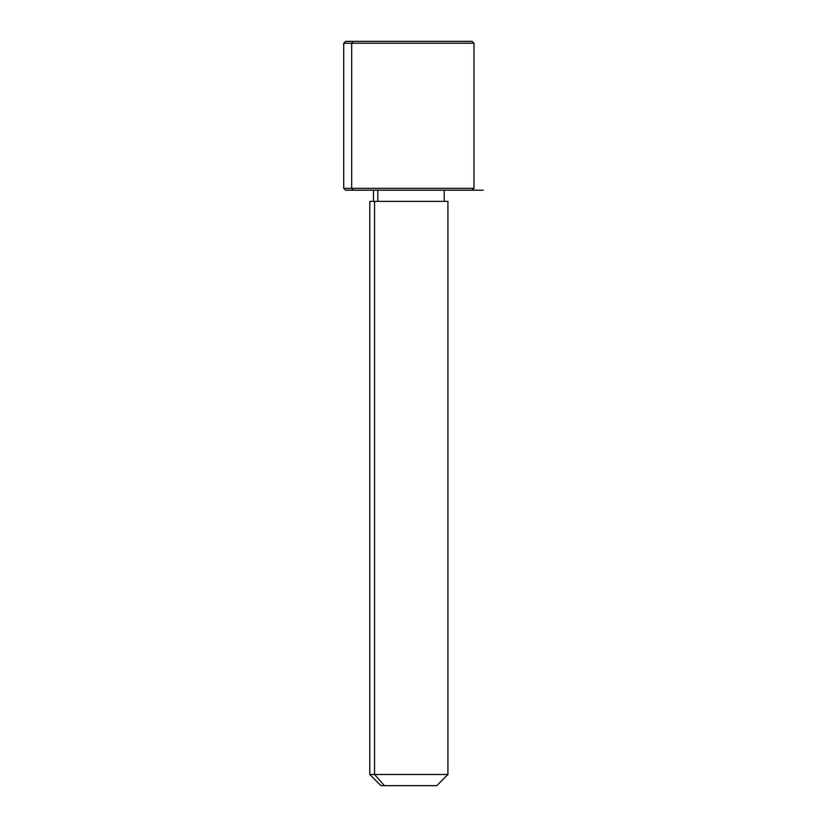 <?xml version="1.0" encoding="UTF-8"?>
<svg xmlns="http://www.w3.org/2000/svg" width="827" height="827" viewBox="0 0 827 827"><rect width="100%" height="100%" fill="white"/><g stroke="black" fill="none" stroke-linecap="round" stroke-linejoin="round"><path stroke-width="1.24" d="M377.825 201.375L377.825 190.21L377.825 201.375M384.359 785.65L436.759 785.65L447.924 774.486L374.559 774.486L374.559 201.375L447.924 201.375L447.924 774.486L369.772 774.486L374.559 774.486L384.359 785.65L374.559 774.486L374.559 201.375L369.772 201.375L369.772 774.486L380.937 785.65L433.338 785.65M444.202 190.21L444.202 201.375L374.559 201.375M464.371 41.35L353.325 41.35L472.114 41.35L473.974 43.211L343.722 43.211L351.692 43.211L351.692 188.349L351.692 43.211L473.974 43.211L473.974 188.349L343.722 188.349L351.692 188.349L353.325 190.21L351.692 188.349L473.974 188.349L472.114 190.21L353.325 190.21L464.371 190.21M353.325 190.21L345.583 190.21L343.722 188.349L343.722 43.211L345.583 41.35L353.325 41.35L351.692 43.211L353.325 41.35M408.848 190.21L483.278 190.21M373.494 201.375L373.494 190.21"/></g></svg>
